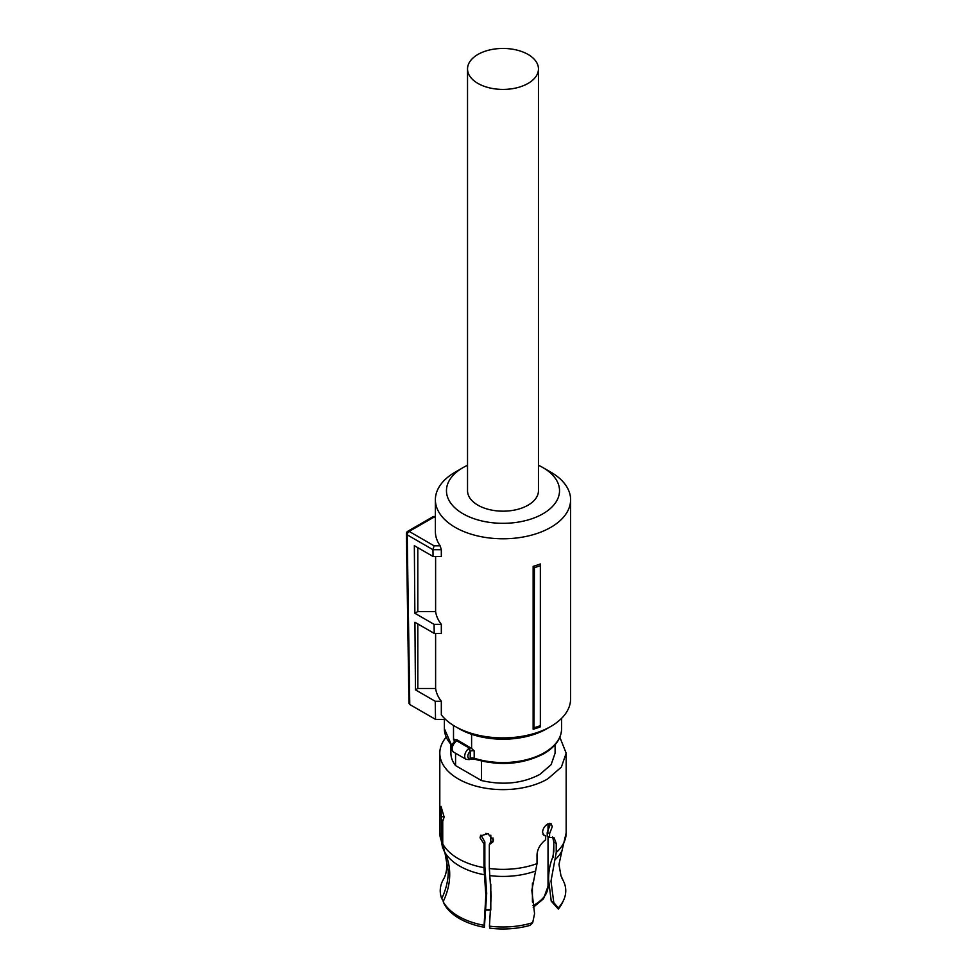 <?xml version="1.0" encoding="UTF-8"?>
<svg xmlns="http://www.w3.org/2000/svg" width="977" height="977" viewBox="0 0 977 977"><rect width="100%" height="100%" fill="white"/><g stroke="black" fill="none" stroke-linecap="round" stroke-linejoin="round"><path stroke-width="1.47" d="M538.461 68.94L538.461 490.698A35.465 20.48 180 0 1 516.564 509.615A35.465 20.48 180 0 1 477.912 505.17A35.465 20.48 180 0 1 467.531 490.698L467.531 68.94A35.465 20.48 180 0 1 489.416 50.01A35.465 20.48 180 0 1 528.081 54.456A35.465 20.48 180 0 1 538.461 68.94A35.465 20.48 180 0 1 516.564 87.857A35.465 20.48 180 0 1 477.912 83.411A35.465 20.48 180 0 1 467.531 68.94M540.342 563.961L540.342 565.707A70.149 40.497 180 0 1 534.407 567.637L533.137 566.367A67.608 39.031 180 0 0 540.342 563.961M540.342 725.667L540.342 726.864A67.608 39.031 0 0 1 533.137 729.269L533.979 727.755A69.294 40.008 -0 0 0 540.342 725.667L540.342 565.707M435.608 633.401L435.608 688.48A67.608 39.031 0 0 0 441.323 701.278L441.323 714.846A67.608 39.031 0 0 0 455.184 726.461A67.608 39.031 0 0 0 550.808 726.461A67.608 39.031 0 0 0 570.605 698.848L570.605 499.748A67.608 39.031 0 0 0 550.808 472.147L542.968 467.617A56.532 32.632 180 0 1 542.968 513.768A56.532 32.632 180 0 1 463.025 513.768A56.532 32.632 180 0 1 463.025 467.617A56.532 32.632 180 0 1 467.531 465.284M463.025 467.617L455.184 472.147A67.608 39.031 0 0 0 435.376 499.748A67.608 39.031 0 0 0 455.184 527.348A67.608 39.031 0 0 0 528.875 535.811A67.608 39.031 0 0 0 570.605 499.748M533.137 729.269L533.137 566.367M533.979 727.755L534.407 567.637M435.376 499.748L435.376 531.427A67.608 39.031 0 0 0 440.151 545.825L441.323 549.685L432.958 549.685L434.106 545.825L440.151 545.825M435.376 516.515L433.434 516.515L434.106 517.028L409.155 531.427A2.772 1.6 120 0 0 407.201 534.81A2.772 1.6 120 0 0 407.201 534.834L432.958 549.709L433.055 556.475L441.323 556.475L441.323 549.685M435.608 688.48L417.802 688.48L415.445 689.847L414.932 622.264L434.215 633.401L441.323 633.401L441.323 624.352A67.608 39.031 0 0 1 435.608 611.553L435.608 556.475M459.08 728.708A62.076 35.831 0 0 0 459.105 728.72L455.184 726.461L459.105 728.72A62.076 35.831 0 0 0 546.888 728.72L550.808 726.461M435.376 517.028L432.958 517.688M433.055 556.475L414.346 545.667L414.859 613.251L434.081 624.352L441.323 624.352M435.608 611.553L417.802 611.553L414.859 613.251M417.802 547.67L417.802 611.553M434.215 633.401L434.081 624.352M417.802 688.48L417.802 623.924M441.323 701.278L435.241 701.278L415.445 689.847M409.766 704.515L408.96 703.391L406.395 533.711A2.772 2.772 0 0 0 406.395 533.723L407.201 534.834L409.766 704.515L435.522 719.377L435.241 701.278M435.522 719.377L445.475 719.377M538.461 465.284A56.532 32.632 180 0 1 542.968 467.617L550.808 472.147M549.135 870.763A60.598 34.989 0 0 0 548.024 870.031M553.116 857.464L553.812 845.728M561.738 877.798L562.837 879.85A62.76 36.234 0 0 0 562.63 879.471A62.76 36.234 0 0 0 562.569 879.361M563.644 900.086L562.483 902.589A61.563 35.551 180 0 1 558.307 909.05L551.236 901.148L553.776 902.614L558.282 907.914A62.76 36.234 0 0 0 563.644 900.086A62.76 36.234 0 0 0 564.279 882.939L560.749 875.282M558.307 909.05L558.282 907.914M551.236 901.148L548.573 879.703C548.598 871.13 549.978 863.705 552.713 857.415L553.812 851.48L553.812 842.003L552.591 837.045M549.575 823.293L549.929 825.284L547.23 832.306L549.587 833.662L549.587 837.533L553.947 837.484L556.231 843.395L556.231 852.53L550.991 881.107L553.776 902.614M493.336 840.831L490.198 842.785L489.33 844.641L489.33 868.492L491.199 896.068L489.44 926.147A62.76 36.234 0 0 0 532.697 922.679L534.566 913.703L531.818 890.365L537.02 863.619L537.02 854.484C537.558 848.757 540.44 843.872 545.667 839.793L545.667 835.921L543.065 834.566M532.697 922.679L530.047 925.366A61.563 35.551 0 0 1 489.758 928.15L489.44 926.147M484.848 841.954L484.848 866.147L486.705 893.381L484.397 927.32A61.563 35.551 0 0 1 444.303 904.177L443.155 901.673A62.76 36.234 0 0 0 484.091 925.317L485.85 895.237L483.981 867.661L483.981 843.81L484.848 841.954L480.989 835.103M443.521 819.874L442.74 819.996L442.74 843.859L444.535 851.724C447.967 858.734 449.689 866.281 449.713 874.378L449.689 875.929C449.42 884.588 447.246 893.173 443.155 901.673M484.091 925.317L484.397 927.32M444.987 852.958L447.014 864.474C446.745 870.983 445.524 875.99 443.363 879.471A62.76 36.234 0 0 0 441.714 898.584C446.049 889.558 448.235 880.448 448.272 871.289L444.975 852.958L442.471 847.169L441.311 840.77L441.311 816.906L444.12 816.479M441.714 898.584L443.485 900.989M549.587 837.533L547.23 836.178L547.23 832.306M549.587 833.662L552.298 826.652L551.004 823.55L547.67 823.977C544.604 825.98 542.882 828.752 542.504 832.306L544.067 835.543L545.667 835.921M489.33 844.641L493.019 841.808L493.434 839.89L487.816 833.674L480.452 835.97L480.049 837.826L483.981 843.81M441.311 816.906L441.042 806.416L444.132 817.09L443.155 820.106M446.147 737.244A63.175 36.479 0 0 0 439.809 753.157A63.175 36.479 0 0 0 478.815 786.851A63.175 36.479 0 0 0 547.67 778.95L561.372 767.116L566.172 753.157L559.845 737.244M481.453 761.083L481.453 780.538C503.118 785.496 522.573 783.456 539.829 774.419L551.126 764.661L555.095 753.157L555.095 744.755M450.898 744.755L450.898 753.157A52.099 30.079 0 0 0 455.563 765.589L455.563 753.243M481.453 780.538L455.563 765.589M454.207 741.909L454.207 740.224A58.608 33.841 180 0 1 453.511 739.601L456.955 739.784L471.598 748.431L474.199 750.947L474.199 758.189A58.608 33.841 0 0 0 544.433 752.644A58.608 33.841 0 0 0 561.604 728.72C561.335 738.527 555.461 746.843 543.981 753.658C522.927 764.478 499.809 766.31 474.602 759.19A2.223 0.892 108 0 1 474.199 758.189A3.322 1.917 0 0 0 470.706 758.274L470.218 758.408A2.223 1.551 73.5 0 1 469.29 759.617L466.066 759.312A6.656 3.835 -60 0 1 464.686 756.271A6.656 3.835 -60 0 1 468.276 748.919A2.223 0.94 -130.7 0 1 470.218 751.374L469.461 748.162L468.276 748.919M454.61 742.838L453.658 742.569C450.861 745.439 450.824 748.602 453.523 752.07A6.656 3.835 -60 0 1 452.143 749.029A6.656 3.835 -60 0 1 454.61 742.838L456.552 740.713L469.461 748.162A5.544 3.2 0 0 1 470.804 747.784M470.706 758.274A2.223 1.014 68.7 0 1 470.267 759.276L469.278 759.63M454.513 742.032L456.552 740.713A5.544 3.2 180 0 0 456.955 739.784M453.511 739.601L453.511 725.447M471.598 748.431L471.598 734.289M485.813 833.332A45.076 26.025 0 0 0 488.524 833.918M493.019 841.197L493.019 837.924L493.019 841.197M433.287 516.552L407.775 531.28A2.772 1.6 -120 0 1 409.155 531.427L434.106 545.825M554.887 859.894A61.319 35.404 0 0 0 561.995 850.686L558.966 864.474L561.006 875.99M489.819 875.6A61.319 35.404 0 0 0 535.677 870.983M444.535 851.724A61.319 35.404 0 0 0 484.458 874.769M556.231 852.53A63.175 36.479 0 0 0 566.172 832.88L561.995 850.686M553.812 842.003L556.231 843.395M489.33 868.492A63.175 36.479 0 0 0 537.02 863.619M442.74 843.859A63.175 36.479 0 0 0 483.981 867.661M442.471 847.169L439.809 832.88A63.175 36.479 0 0 0 441.311 840.77M470.218 758.408A4.433 2.565 -60 0 1 467.824 756.271A4.433 2.565 -60 0 1 470.218 751.374L470.218 758.408M454.757 741.287L454.757 741.225A3.322 1.917 0 0 0 454.207 740.224A2.223 1.502 -49.1 0 1 454.427 739.271M451.875 745.83L444.388 728.72A58.608 33.841 0 0 0 452.009 745.414M474.199 750.947A3.322 1.917 0 0 0 470.706 751.032M532.917 905.618A45.027 26 0 0 0 548.024 886.2L548.024 836.63M532.416 902.04L532.416 883.074M486.167 909.66L490.808 909.672L490.808 884.197M490.808 835.176L490.808 842.601M407.775 531.28A2.772 2.772 0 0 0 406.395 533.686M566.172 832.88L566.172 753.157M439.809 832.88L439.809 753.157M474.602 759.19L470.267 759.276M453.523 752.07L466.066 759.312M454.757 741.225L453.646 742.569M561.604 728.72L561.604 718.315M444.388 728.72L444.388 719.377M548.024 831.244L548.024 823.782M548.024 886.2L543.517 898.779L533.222 907.377M486.143 910.124L490.772 910.124"/></g></svg>
